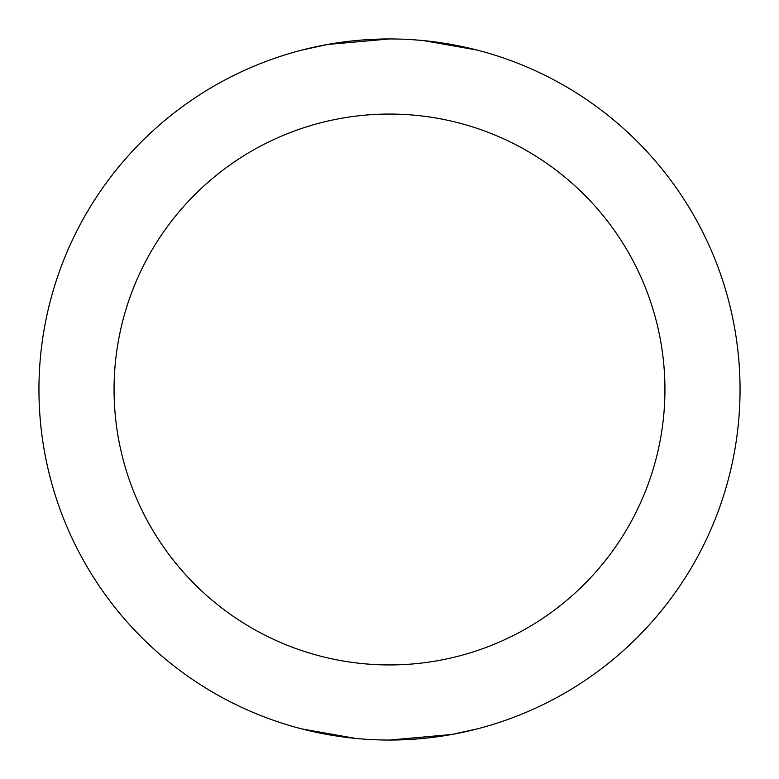 <?xml version="1.0" encoding="UTF-8"?>
<svg xmlns="http://www.w3.org/2000/svg" width="779" height="779" viewBox="0 0 779 779"><rect width="100%" height="100%" fill="white"/><g stroke="black" fill="none" stroke-linecap="round" stroke-linejoin="round"><path stroke-width="1.17" d="M389.5 38.95L327.501 44.481L301.863 50.08M355.536 738.404L301.863 728.92L308.552 730.575M664.935 389.5A275.435 275.435 0 0 0 389.5 114.065A275.435 275.435 0 0 0 114.065 389.5A275.435 275.435 0 0 0 389.5 664.935A275.435 275.435 0 0 0 664.935 389.5M38.95 389.5A350.55 350.55 0 0 1 389.5 38.95A350.55 350.55 0 0 1 740.05 389.5A350.55 350.55 0 0 1 389.5 740.05A350.55 350.55 0 0 1 38.95 389.5M423.464 40.596L477.137 50.08M389.5 740.05L451.499 734.519L477.137 728.92"/></g></svg>
